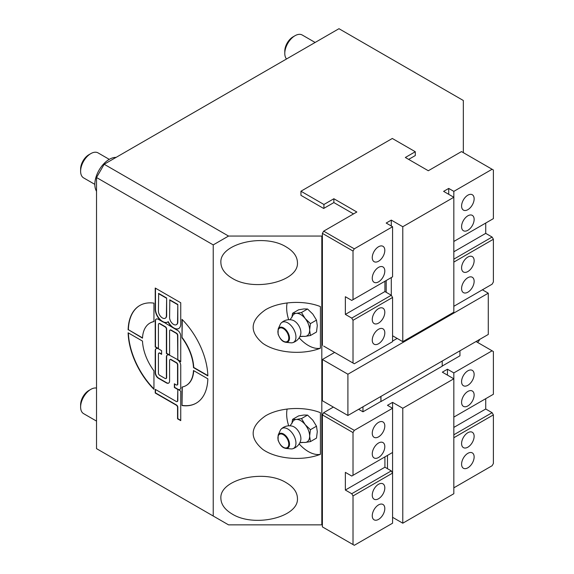 <?xml version="1.0" encoding="UTF-8"?>
<svg xmlns="http://www.w3.org/2000/svg" width="574" height="574" viewBox="0 0 574 574"><rect width="100%" height="100%" fill="white"/><g stroke="black" fill="none" stroke-linecap="round" stroke-linejoin="round"><path stroke-width="0.86" d="M96.525 421.108L83.61 413.646A14.436 8.337 -60 0 1 80.618 407.038A14.436 8.337 -60 0 1 90.828 389.359A14.436 8.337 -60 0 1 96.525 388.074M90.828 389.359L88.87 390.485A11.667 6.737 120 0 0 80.618 404.778L80.618 407.038M94.825 184.369L83.61 177.89A14.436 8.337 -60 0 1 80.618 171.282A14.436 8.337 -60 0 1 90.828 153.602A14.436 8.337 -60 0 1 98.046 152.885L109.268 159.364M90.828 153.602L88.87 154.729A11.667 6.737 120 0 0 80.618 169.021L80.618 171.282M286.526 58.986A14.436 8.337 -60 0 1 284.79 53.404A14.436 8.337 -60 0 1 295 35.724A14.436 8.337 -60 0 1 302.218 35.007L315.133 42.469M295 35.724L293.041 36.851A11.667 6.737 120 0 0 284.79 51.143L284.79 53.404M478.307 341.609A11.53 6.658 -120 0 0 479.362 340.109A11.53 6.658 -120 0 0 479.613 339.449M310.426 441.607L316.489 438.113L317.286 431.698L316.489 426.202L312.816 420.182L307.556 415.088L303.89 415.024L298.623 415.885L292.561 419.386L296.227 419.443L301.493 418.589L305.16 424.602L310.426 429.696L309.63 436.118L310.426 441.607L305.16 442.468L301.472 442.389M290.064 425.815L292.274 422.651A12.635 7.29 60 0 1 296.227 419.443A12.635 7.29 60 0 1 305.16 424.602A12.635 7.29 60 0 1 309.63 436.118A12.635 7.29 60 0 1 305.16 442.468A12.635 7.29 60 0 1 303.682 442.403L299.836 442.741M291.886 423.497L292.561 419.386M316.489 426.202L310.426 429.696M307.556 415.088L301.493 418.589M278.168 435.078L280.263 430.457A11.53 6.658 60 0 1 281.317 428.95A11.53 6.658 60 0 1 290.408 430.995A11.53 6.658 60 0 1 295.947 443.114A11.53 6.658 60 0 1 292.733 448.746A11.53 6.658 60 0 1 290.918 448.904L285.866 448.402A8.323 4.807 -120 0 0 289.497 444.219A8.323 4.807 -120 0 0 284.761 434.819A8.323 4.807 -120 0 0 278.168 435.078L278.081 440.186C281.009 447.476 283.85 447.928 285.866 448.402M281.325 428.943A11.731 11.731 0 0 1 292.396 426.202A9.564 5.525 60 0 1 300.891 438.651A9.564 5.525 60 0 1 300.668 440.523A11.731 11.731 0 0 1 292.726 448.746M310.426 335.517L316.489 332.023L317.286 325.602L316.489 320.113L312.816 314.093L307.556 308.999L303.89 308.934L298.623 309.795L292.561 313.296L296.227 313.354L301.493 312.5L305.16 318.513L310.426 323.607L309.63 330.021L310.426 335.517L305.16 336.378L301.472 336.299M290.064 319.725L292.274 316.561A12.635 7.29 60 0 1 296.227 313.354A12.635 7.29 60 0 1 305.16 318.513A12.635 7.29 60 0 1 309.63 330.021A12.635 7.29 60 0 1 305.16 336.378A12.635 7.29 60 0 1 303.682 336.314L299.836 336.651M291.886 317.408L292.561 313.296M316.489 320.113L310.426 323.607M307.556 308.999L301.493 312.5M278.168 328.988L280.263 324.36A11.53 6.658 60 0 1 281.317 322.861A11.53 6.658 60 0 1 290.408 324.906A11.53 6.658 60 0 1 295.947 337.024A11.53 6.658 60 0 1 292.733 342.656A11.53 6.658 60 0 1 290.918 342.814L285.866 342.312A8.323 4.807 -120 0 0 289.497 338.129A8.323 4.807 -120 0 0 284.761 328.73A8.323 4.807 -120 0 0 278.168 328.988L278.081 334.097C281.009 341.387 283.85 341.839 285.866 342.312M281.325 322.853A11.731 11.731 0 0 1 292.396 320.113A9.564 5.525 60 0 1 300.891 332.561A9.564 5.525 60 0 1 300.668 334.434A11.731 11.731 0 0 1 292.726 342.656M116.084 157.391A20.449 11.803 120 0 0 94.825 184.39A20.449 11.803 120 0 0 96.525 191.264M384.917 281.253L384.917 291.563L391.296 295.251L351.74 318.089L353.017 320.299L392.573 297.461L391.296 295.251L391.296 277.565M386.194 280.514L386.194 292.302M351.74 318.089L345.361 314.409L345.361 296.722L351.74 300.41L392.573 276.833L392.573 226.73L386.194 223.049L391.296 220.1L402.783 226.73L453.826 197.262L443.616 191.372L448.717 188.423L448.717 194.321M353.017 299.671L353.017 251.046L354.294 248.836L323.664 231.157L356.841 212L333.874 198.74L323.923 204.488L300.948 191.221L392.315 138.47L415.289 151.737L405.337 157.484L428.304 170.743L461.482 151.586L492.105 169.265L453.826 191.372L453.826 312.199L402.783 341.666L402.783 226.73M391.296 220.1L391.296 225.998M392.573 335.768L402.783 341.666M453.826 191.372L448.717 188.423M323.664 346.086L354.294 363.765L392.573 341.666L392.573 297.461M380.835 396.476L380.964 401.563L380.964 396.404M384.917 456.89L384.917 467.207L387.472 468.678L387.472 455.419M442.21 361.039L442.21 366.198L380.964 401.563M353.017 495.936L392.573 473.098L392.573 452.47L351.74 476.047L345.361 472.366L345.361 490.045L351.74 493.726L353.017 495.936L353.017 544.561L322.387 526.882L322.387 414.894L323.664 412.684L333.365 407.088M322.387 414.894L353.017 432.581L354.294 430.371L392.573 408.265L392.573 402.374L387.472 405.323L392.573 408.265L392.573 452.47M476.025 341.516L492.105 350.8L453.826 372.906L447.447 369.218L442.339 372.167L453.826 378.797L453.826 493.726L402.783 523.201L402.783 408.265L392.573 402.374M402.783 523.201L392.573 517.303M453.826 372.906L453.826 378.797L402.783 408.265M447.447 369.218L447.447 375.116M387.472 468.678L391.296 470.888L351.74 493.726M353.017 544.561L354.294 545.3L392.573 523.201L392.573 473.098L391.296 470.888M347.909 374.226L347.909 415.483L488.28 334.448L488.28 293.185L347.909 374.226L322.387 359.496L334.642 352.422M347.909 415.483L322.387 400.752L322.387 359.496M392.573 341.078L397.165 338.423M482.411 289.798L488.28 293.185M353.017 363.033L353.017 320.299M322.387 345.347L322.387 233.367L353.017 251.046M384.81 332.884A8.875 5.123 -60 0 1 380.935 341.817A8.875 5.123 -60 0 1 374.097 344.192A8.875 5.123 -60 0 1 374.097 333.946A8.875 5.123 -60 0 1 382.973 328.823A8.875 5.123 -60 0 1 384.81 332.884M384.81 312.256A8.875 5.123 -60 0 1 380.935 321.189A8.875 5.123 -60 0 1 374.097 323.564A8.875 5.123 -60 0 1 374.097 313.318A8.875 5.123 -60 0 1 382.973 308.195A8.875 5.123 -60 0 1 384.81 312.256M323.664 231.157L322.387 233.367M392.573 226.73L354.294 248.836M384.81 271A8.875 5.123 -60 0 1 380.935 279.925A8.875 5.123 -60 0 1 374.097 282.308A8.875 5.123 -60 0 1 374.097 272.062A8.875 5.123 -60 0 1 382.973 266.939A8.875 5.123 -60 0 1 384.81 271M384.81 250.372A8.875 5.123 -60 0 1 380.935 259.297A8.875 5.123 -60 0 1 374.097 261.679A8.875 5.123 -60 0 1 374.097 251.434A8.875 5.123 -60 0 1 382.973 246.311A8.875 5.123 -60 0 1 384.81 250.372M453.826 262.096L493.382 239.258L493.382 281.992L492.105 284.202L453.826 306.301M474.138 260.682A8.875 5.123 -60 0 1 470.264 269.615A8.875 5.123 -60 0 1 463.426 271.99A8.875 5.123 -60 0 1 463.426 261.744A8.875 5.123 -60 0 1 472.294 256.621A8.875 5.123 -60 0 1 474.138 260.682M474.138 281.317A8.875 5.123 -60 0 1 470.264 290.243A8.875 5.123 -60 0 1 463.426 292.618A8.875 5.123 -60 0 1 463.426 282.372A8.875 5.123 -60 0 1 472.294 277.249A8.875 5.123 -60 0 1 474.138 281.317M453.826 241.467L493.382 218.629L493.382 170.004L492.105 169.265M485.726 223.049L485.726 233.367L492.105 237.048L453.826 259.154M493.382 239.258L492.105 237.048M474.138 219.426A8.875 5.123 -60 0 1 470.264 228.359A8.875 5.123 -60 0 1 463.426 230.734A8.875 5.123 -60 0 1 463.426 220.488A8.875 5.123 -60 0 1 472.294 215.365A8.875 5.123 -60 0 1 474.138 219.426M474.138 198.798A8.875 5.123 -60 0 1 470.264 207.731A8.875 5.123 -60 0 1 463.426 210.106A8.875 5.123 -60 0 1 463.426 199.86A8.875 5.123 -60 0 1 472.294 194.737A8.875 5.123 -60 0 1 474.138 198.798M345.361 314.409L384.917 291.563M453.826 251.785L485.726 233.367M300.948 195.347L323.664 208.462L333.874 202.572L353.527 213.915M333.874 202.572L333.874 198.74M323.923 208.312L323.923 204.488M300.948 195.052L300.948 191.221M408.652 159.393L415.289 155.568L415.289 151.737M492.105 350.8L493.382 351.539L493.382 394.266L453.826 417.104M485.726 398.686L485.726 409.004L492.105 412.684L453.826 434.791M453.826 437.74L493.382 414.894L492.105 412.684M493.382 414.894L493.382 463.519L492.105 465.736L453.826 487.835M461.589 381.681A8.875 5.123 -60 0 1 465.457 372.756A8.875 5.123 -60 0 1 472.294 370.374A8.875 5.123 -60 0 1 472.294 380.619A8.875 5.123 -60 0 1 463.426 385.742A8.875 5.123 -60 0 1 461.589 381.681M461.589 402.309A8.875 5.123 -60 0 1 465.457 393.384A8.875 5.123 -60 0 1 472.294 391.002A8.875 5.123 -60 0 1 472.294 401.248A8.875 5.123 -60 0 1 463.426 406.37A8.875 5.123 -60 0 1 461.589 402.309M461.589 443.573A8.875 5.123 -60 0 1 465.457 434.64A8.875 5.123 -60 0 1 472.294 432.265A8.875 5.123 -60 0 1 472.294 442.511A8.875 5.123 -60 0 1 463.426 447.634A8.875 5.123 -60 0 1 461.589 443.573M461.589 464.201A8.875 5.123 -60 0 1 465.457 455.268A8.875 5.123 -60 0 1 472.294 452.893A8.875 5.123 -60 0 1 472.294 463.139A8.875 5.123 -60 0 1 463.426 468.262A8.875 5.123 -60 0 1 461.589 464.201M354.294 430.371L323.664 412.684M353.017 432.581L353.017 475.308M372.261 453.883A8.875 5.123 -60 0 1 376.135 444.95A8.875 5.123 -60 0 1 382.973 442.576A8.875 5.123 -60 0 1 382.973 452.821A8.875 5.123 -60 0 1 374.097 457.944A8.875 5.123 -60 0 1 372.261 453.883M372.261 433.255A8.875 5.123 -60 0 1 376.135 424.322A8.875 5.123 -60 0 1 382.973 421.947A8.875 5.123 -60 0 1 382.973 432.193A8.875 5.123 -60 0 1 374.097 437.316A8.875 5.123 -60 0 1 372.261 433.255M372.261 495.14A8.875 5.123 -60 0 1 376.135 486.214A8.875 5.123 -60 0 1 382.973 483.832A8.875 5.123 -60 0 1 382.973 494.078A8.875 5.123 -60 0 1 374.097 499.201A8.875 5.123 -60 0 1 372.261 495.14M372.261 515.768A8.875 5.123 -60 0 1 376.135 506.842A8.875 5.123 -60 0 1 382.973 504.46A8.875 5.123 -60 0 1 382.973 514.706A8.875 5.123 -60 0 1 374.097 519.829A8.875 5.123 -60 0 1 372.261 515.768M362.969 406.794L362.969 411.802L358.628 409.298M442.21 366.054L459.946 355.808L459.946 350.8M380.835 401.491L362.969 411.802M384.917 467.207L345.361 490.045M485.726 409.004L453.826 427.422M322.387 235.72L321.813 236.058L321.813 524.858L228.538 524.858L213.227 516.019L213.227 244.897L228.538 236.058L104.181 164.257L96.525 177.517L213.227 244.897M322.387 524.521L321.813 524.858M213.227 516.019L96.525 448.638L96.525 177.517M104.181 164.257L338.976 28.7L463.333 100.5L463.333 152.655M320.414 412.684L320.414 454.321C302.462 461.338 276.424 459.114 262.763 449.399C249.08 437.783 250.034 426.575 265.611 415.791C279.646 407.447 303.84 406.076 320.414 412.684M287.144 409.018A30.68 17.715 -120 0 0 288.7 425.808M299.162 443.917A30.68 17.715 -120 0 0 320.414 454.321M320.414 306.595L320.414 348.231C302.462 355.249 276.424 353.024 262.763 343.309C249.08 331.693 250.034 320.486 265.611 309.702C279.646 301.357 303.84 299.987 320.414 306.595M287.144 302.921A30.68 17.715 -120 0 0 288.7 319.718M299.162 337.828A30.68 17.715 -120 0 0 320.414 348.231M128.131 329.849A56.395 32.56 60 0 1 139.791 305.497A56.395 32.56 60 0 1 153.947 303.137L153.947 321.619A36.09 20.836 -120 0 0 149.936 323.083A36.09 20.836 -120 0 0 142.495 338.151L128.382 329.706A56.395 32.56 60 0 1 139.912 305.425M182.023 337.828L182.023 319.345A56.395 32.56 60 0 1 207.845 375.877L193.474 367.582A36.09 20.836 -120 0 0 182.023 337.828L182.274 319.603M182.023 387.055A36.09 20.836 -120 0 0 186.033 385.592A36.09 20.836 -120 0 0 193.474 370.524L207.845 378.818A56.395 32.56 60 0 1 196.179 403.178A56.395 32.56 60 0 1 182.023 405.538L182.023 387.055M142.495 341.092A36.09 20.836 -120 0 0 153.947 370.847L153.947 389.33A56.395 32.56 60 0 1 128.131 332.798L142.495 341.092M180.745 387.493A4.513 2.605 60 0 1 179.813 389.552A4.513 2.605 60 0 1 177.553 389.33L174.367 387.493L174.367 383.805L176.283 384.91A1.808 1.04 -120 0 0 177.179 385.003A1.808 1.04 -120 0 0 177.553 384.178L177.553 365.021A1.808 1.04 -120 0 0 176.283 362.811L170.858 359.676A1.808 1.04 -120 0 0 169.954 359.589A1.808 1.04 -120 0 0 169.581 360.415L169.581 381.043A4.513 2.605 60 0 1 168.648 383.109A4.513 2.605 60 0 1 166.388 382.887L158.417 378.28A4.513 2.605 60 0 1 155.224 372.756L155.224 350.657A4.513 2.605 60 0 1 156.157 348.59A4.513 2.605 60 0 1 158.417 348.813L155.224 346.969L155.224 321.182A4.513 2.605 60 0 1 156.157 319.115A4.513 2.605 60 0 1 158.417 319.345L162.399 321.641A10.153 5.862 60 0 1 155.224 309.214L155.224 288.033L180.745 302.763L180.745 323.944A10.153 5.862 60 0 1 178.643 328.593A10.153 5.862 60 0 1 173.57 328.091L177.553 330.394A4.513 2.605 60 0 1 180.745 335.919L180.745 361.706L177.553 359.862A4.513 2.605 60 0 1 180.745 365.387L180.745 387.493M179.935 389.473A4.513 2.605 60 0 1 177.811 389.186L180.745 391.174L180.745 420.642L177.553 418.805L177.553 407.382A1.808 1.04 -120 0 0 176.283 405.172L155.224 393.018L155.224 389.33L176.283 401.491A1.808 1.04 -120 0 0 177.179 401.578A1.808 1.04 -120 0 0 177.553 400.752L177.811 389.186L174.618 387.342L174.618 383.956M228.538 236.058L321.813 236.058M297.447 498.332C297.275 492.27 293.536 487.061 286.232 482.705C264.14 468.728 219.383 479.434 220.882 498.332C221.055 504.395 224.793 509.604 232.097 513.967C254.189 527.944 298.946 517.239 297.447 498.332M297.447 262.576C297.275 256.513 293.536 251.304 286.232 246.949C264.14 232.972 219.383 243.67 220.882 262.576C221.055 268.639 224.793 273.848 232.097 278.203C254.189 292.188 298.946 281.482 297.447 262.576M178.772 328.515A10.153 5.862 60 0 1 173.822 327.941A10.153 5.862 60 0 1 168.239 321.641L167.988 321.792A10.153 5.862 60 0 1 167.479 322.15A10.153 5.862 60 0 1 162.399 321.641L162.657 321.497A10.153 5.862 60 0 1 155.482 309.063L155.482 288.177M167.601 322.071A10.153 5.862 60 0 1 162.657 321.497L173.57 328.091A10.153 5.862 60 0 1 167.988 321.792M176.512 324.604A5.64 3.257 -120 0 0 176.641 324.54A5.64 3.257 -120 0 0 177.811 321.957L177.811 304.457L169.832 299.858L169.581 317.501A5.64 3.257 -120 0 0 172.042 323.176A5.64 3.257 -120 0 0 176.39 324.683A5.64 3.257 -120 0 0 177.553 322.107L177.811 304.457M165.348 318.161A5.64 3.257 -120 0 0 165.477 318.089A5.64 3.257 -120 0 0 166.647 315.513L166.647 298.014L158.668 293.407L158.417 311.051A5.64 3.257 -120 0 0 160.878 316.726A5.64 3.257 -120 0 0 165.219 318.24A5.64 3.257 -120 0 0 166.388 315.657L166.647 298.014M166.137 378.467A1.808 1.04 -120 0 0 166.273 378.409A1.808 1.04 -120 0 0 166.647 377.584L166.647 356.949A4.513 2.605 60 0 1 167.457 354.969M161.603 354.043L159.945 353.082A1.808 1.04 -120 0 0 159.041 352.996A1.808 1.04 -120 0 0 158.926 353.082M168.77 383.03A4.513 2.605 60 0 1 166.647 382.736L158.668 378.137A4.513 2.605 60 0 1 155.482 372.605L155.482 350.506A4.513 2.605 60 0 1 156.293 348.518M177.301 384.91A1.808 1.04 -120 0 0 177.438 384.853A1.808 1.04 -120 0 0 177.811 384.028L177.811 364.87A1.808 1.04 -120 0 0 176.534 362.66L171.109 359.532A1.808 1.04 -120 0 0 170.213 359.439A1.808 1.04 -120 0 0 170.091 359.532M180.745 361.412L177.811 359.719L177.811 335.403A1.808 1.04 -120 0 0 176.534 333.193L171.109 330.064A1.808 1.04 -120 0 0 170.213 329.971A1.808 1.04 -120 0 0 170.091 330.064M158.417 348.518L155.482 346.825L155.482 321.038A4.513 2.605 60 0 1 156.293 319.051M169.581 354.962L166.647 353.268L166.647 328.959A1.808 1.04 -120 0 0 165.369 326.75L159.945 323.614A1.808 1.04 -120 0 0 159.041 323.528A1.808 1.04 -120 0 0 158.926 323.614M180.745 420.347L177.811 418.654L177.811 407.239A1.808 1.04 -120 0 0 176.534 405.022L155.482 392.867L155.482 389.481M177.301 401.491A1.808 1.04 -120 0 0 177.438 401.434A1.808 1.04 -120 0 0 177.811 400.602L177.811 389.481M161.603 354.337L159.694 353.232A1.808 1.04 -120 0 0 158.79 353.146A1.808 1.04 -120 0 0 158.417 353.971L158.417 373.122A1.808 1.04 -120 0 0 159.694 375.331L165.111 378.467A1.808 1.04 -120 0 0 166.015 378.553A1.808 1.04 -120 0 0 166.388 377.728L166.388 357.1A4.513 2.605 60 0 1 167.321 355.033A4.513 2.605 60 0 1 169.581 355.256L177.811 359.719L177.553 335.553A1.808 1.04 -120 0 0 176.283 333.343L170.858 330.208A1.808 1.04 -120 0 0 169.954 330.122A1.808 1.04 -120 0 0 169.581 330.947L169.581 355.256L166.388 353.419L166.388 329.103A1.808 1.04 -120 0 0 165.111 326.893L159.694 323.765A1.808 1.04 -120 0 0 158.79 323.671A1.808 1.04 -120 0 0 158.417 324.497L158.417 348.813L161.603 350.657L161.603 354.337M177.553 304.607L169.581 300.001M166.388 298.157L158.417 293.558M153.947 388.928A56.395 32.56 60 0 1 128.389 332.949M186.155 385.52A36.09 20.836 -120 0 0 186.285 385.448A36.09 20.836 -120 0 0 193.718 370.668M182.023 405.538L182.274 387.005M196.308 403.106A56.395 32.56 60 0 1 182.274 405.395M207.831 375.575L193.732 367.432A36.09 20.836 -120 0 0 182.274 337.684M142.51 337.864L128.382 329.706M153.947 321.526A36.09 20.836 -120 0 0 150.194 322.932A36.09 20.836 -120 0 0 150.065 323.004M288.779 444.118A7.692 4.441 60 0 1 280.621 444.843A7.692 4.441 60 0 1 280.621 433.973A7.692 4.441 60 0 1 288.779 444.118M288.779 338.029A7.692 4.441 60 0 1 280.621 338.753A7.692 4.441 60 0 1 280.621 327.876A7.692 4.441 60 0 1 288.779 338.029M479.677 339.413L479.362 340.109M477.446 342.341A11.731 11.731 0 0 0 478.3 341.616"/></g></svg>
